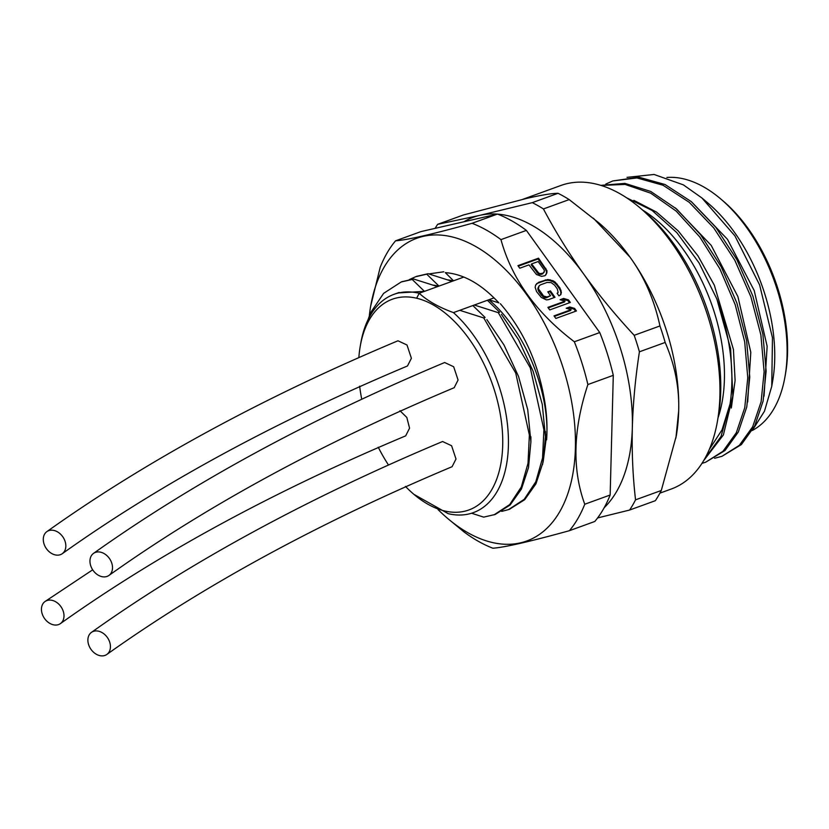 <?xml version="1.0" encoding="UTF-8"?>
<svg xmlns="http://www.w3.org/2000/svg" width="829" height="829" viewBox="0 0 829 829"><rect width="100%" height="100%" fill="white"/><g stroke="black" fill="none" stroke-linecap="round" stroke-linejoin="round"><path stroke-width="1.24" d="M785.053 376.345L785.612 373.123A130.536 75.75 -110 0 0 787.55 352.864A130.536 75.75 -110 0 0 723.095 200.96L720.608 198.846A134.578 78.092 70 0 1 787.053 355.454A134.578 78.092 70 0 1 785.053 376.345A134.578 78.092 70 0 1 752.286 430.489M666.899 177.458A134.578 78.092 70 0 1 703.655 186.908A134.578 78.092 70 0 1 720.608 198.846M752.452 430.199L764.462 411.236L771.747 386.335L772.69 380.832A134.578 78.092 -110 0 0 708.246 203.333L701.925 197.976L683.365 184.867L654.091 174.473L627.025 177.354M771.747 386.335L772.462 337.735L759.623 284.948L734.929 235.892L701.925 197.976M714.608 458.292L722.007 456.282L739.375 445.308L752.68 426.769L761.115 401.764L764.12 371.806L760.877 334.895L750.877 296.772L734.795 260.223L713.769 227.954L689.262 202.328L663.024 185.24L636.921 177.934L612.786 180.95L605.792 184.079M701.925 463.39L705.645 462.219L723.012 451.245L736.328 432.707L744.753 407.713L747.768 377.744L744.691 341.786L735.178 304.616L719.852 268.814L699.728 236.897L676.163 211.094L650.724 193.178L625.128 184.421L601.087 185.437M633.843 200.359L656.454 212.048L678.267 230.949L697.956 255.85L714.318 285.166L733.437 349.506L735.105 380.449L731.323 408.034M675.314 207.882L711.199 245.374L737.903 296.627L750.794 352.252L747.685 402.044M691.624 201.913L727.479 239.322L754.224 290.596L767.146 346.304L764.037 396.138M612.776 180.96L638.91 177.199L665.024 184.515L691.272 201.613L715.779 227.25L736.815 259.529L752.877 296.067L762.877 334.17L766.131 371.081L763.115 401.049L754.68 426.044L741.364 444.582L721.997 456.282M600.828 185.364L624.911 183.385L650.765 191.458L676.588 208.981L700.619 234.721L721.178 266.814L736.867 302.968L746.608 340.605L749.768 377.019L746.763 406.977L738.328 431.971L725.012 450.52L705.645 462.219M704.484 459.162L721.043 436.427L730.038 404.024A148.028 85.905 -110 0 0 716.836 298.927L730.608 348.605L732.846 395.91L723.385 434.935L703.531 460.81M730.038 404.024L722.049 429.836L709.292 449.453M626.589 197.789L652.091 210.442L676.889 232.69L699.054 262.928L716.836 298.927M642.61 210.058A136.453 79.19 70 0 1 718.028 417.816M522.798 199.312L560.932 185.468A161.489 93.718 70 0 1 619.812 193.644A161.489 93.718 70 0 1 640.154 207.975L644.299 211.488A154.764 89.812 70 0 1 718.411 415.609L717.489 420.966A161.489 93.718 70 0 1 671.158 489.058L659.905 493.141M640.154 207.975A161.489 93.718 70 0 1 717.489 420.966M497.369 214.1A161.489 93.718 -110 0 0 479.815 215.353L437.65 224.327L463.401 214.98L526.177 198.525C541.099 195.095 551.72 193.354 558.041 193.302A181.675 105.428 -110 0 1 569.181 199.592L598.942 222.928A161.489 93.718 70 0 1 630.019 257.166A161.489 93.718 70 0 1 678.682 410.852A161.489 93.718 70 0 1 676.277 435.93L661.293 490.488L635.542 499.835C632.828 476.374 631.76 452.323 632.33 427.691A161.489 93.718 70 0 1 604.175 507.731M558.041 193.302L532.291 202.649A181.675 105.428 70 0 1 543.43 208.939C555.243 231.291 568.653 252.98 583.657 273.995C598.859 295.01 615.698 315.455 634.195 335.31L659.946 325.952C654.309 299.88 644.34 276.948 630.019 257.166L593.419 218.245M463.898 221.768A161.489 93.718 70 0 1 479.815 215.353L532.291 202.649M569.181 199.592L543.43 208.939M675.904 438.095L678.682 410.852C679.407 387.744 674.899 364.936 665.169 342.45A181.675 105.428 -110 0 0 659.946 325.952M665.169 342.45L639.418 351.797C635.408 377.775 633.045 403.07 632.33 427.691A161.489 93.718 70 0 0 583.657 273.995A161.489 93.718 -110 0 0 497.566 214.12M597.595 517.938L629.615 510.042L655.366 500.685A181.675 105.428 -110 0 0 661.293 490.488M639.418 351.797A181.675 105.428 -110 0 0 634.195 335.31M629.615 510.042A181.675 105.428 -110 0 0 635.542 499.835M437.65 224.327A181.675 105.428 -110 0 0 435.111 228.358M405.433 486.385A112.102 65.056 -110 0 0 411.547 492.291A112.102 65.056 -110 0 0 413.889 494.343A112.102 65.056 -110 0 0 502.737 443.629A112.102 65.056 -110 0 0 416.635 298.222A112.102 65.056 -110 0 0 360.2 346.491L360.76 343.279A116.143 67.398 70 0 1 394.076 294.305A116.143 67.398 70 0 1 419.225 293.269L424.458 291.362L412.21 279.466L413.547 278.979L437.546 286.606L424.458 291.362L397.765 292.958M463.857 277.052L437.546 286.606M448.126 279.901L453.525 280.803L445.318 272.637C463.535 274.005 481.39 284.088 498.871 302.875L488.851 299.756L487.39 300.285L499.628 312.191L498.291 312.668L474.312 305.031L472.862 305.559L485.089 317.466L483.753 317.953L459.774 310.315L453.463 312.606C438.893 307.3 427.484 300.854 419.225 293.269L416.635 298.222M433.598 285.176L438.987 286.088L426.738 274.181L428.085 273.694L452.074 281.332M369.288 316.004A161.033 93.449 70 0 1 370.667 306.16L380.2 267.28A174.95 101.521 70 0 1 395.557 240.824L420.956 231.602L497.473 214.079A174.95 101.521 70 0 1 526.374 230.4L599.75 332.553A174.95 101.521 70 0 1 613.294 375.33L610.154 495.017A174.95 101.521 70 0 1 594.797 521.472L569.399 530.695C530.125 541.534 504.623 547.378 492.882 548.218A174.95 101.521 70 0 1 463.981 531.897L447.784 518.55A161.033 93.449 70 0 1 438.033 509.555M370.667 306.16A161.033 93.449 70 0 1 457.94 238.565A161.033 93.449 70 0 1 563.378 368.656A161.033 93.449 70 0 1 553.762 520.633A161.033 93.449 70 0 1 447.784 518.55M395.557 240.824C407.288 239.985 432.79 234.141 472.064 223.302A174.95 101.521 70 0 1 500.965 239.622C511.659 278.668 536.114 312.72 574.342 341.776A174.95 101.521 70 0 1 581.937 362.978A174.95 101.521 70 0 1 587.885 384.552L613.294 375.33M472.064 223.302L497.473 214.079M500.965 239.622L526.374 230.4M574.342 341.776L599.75 332.553M545.026 275.684L546.871 272.865L546.964 270.679L538.529 258.182L517.928 265.663L519.762 268.213L528.975 264.876L536.436 274.503L541.648 276.368L545.026 275.684M548.435 299.663L555.005 297.279L550.425 290.896L547.793 291.849L550.539 295.684L547.036 296.948L543.627 296.046L538.425 288.813L539.088 285.881L540.539 284.824L547.109 282.43L551.098 282.596L554.549 285.103L557.306 288.927L558.124 292.388L557.119 293.29L558.953 295.849L560.839 294.627L561.368 292.285L559.938 287.974L555.212 282.171L553.119 280.793L547.772 279.508L538.705 282.264L535.669 284.979L535.14 287.321L536.581 291.621L541.296 297.424L546.373 299.88L548.435 299.663M549.731 309.932L570.331 302.45L568.497 299.891L563.596 298.45L560.083 299.725L564.984 301.165L547.896 307.372L549.731 309.932M555.844 318.44L576.445 310.958L574.611 308.409L569.71 306.968L566.197 308.243L571.098 309.683L554.01 315.89L555.844 318.44M587.885 384.552C573.067 429.443 572.031 469.338 584.756 504.239L610.154 495.017M584.756 504.239A174.95 101.521 70 0 1 569.399 530.695M500.364 303.725C522.239 329.072 536.612 359.382 543.482 394.656A116.816 67.791 70 0 1 546.891 433.38L542.549 464.603M428.862 273.912L443.805 271.788M413.889 494.343L448.209 513.679A116.143 67.398 -110 0 0 473.349 512.633A116.143 67.398 -110 0 0 507.649 426.251A116.143 67.398 -110 0 0 453.463 312.606M471.577 513.234L483.69 517.13L494.975 514.508M494.043 297.87L488.851 299.756C524.716 329.527 550.404 392.884 546.591 439.784L546.653 439.795M487.39 300.285L474.312 305.031M472.862 305.559L459.774 310.315M543.192 461.546L546.891 433.38M501.4 314.336L518.571 339.735L533.099 371.237L542.27 404.376L545.42 436.593L543.036 462.313L535.969 483.784L524.684 499.7L509.514 509.234M498.291 312.668L530.28 367.796L543.907 429.743L542.56 457.971L535.824 481.722L524.208 499.327L508.55 509.586L501.721 511.4M486.861 319.621L504.032 345.019L518.56 376.511L527.731 409.65L530.892 441.867L528.508 467.587L521.431 489.058L510.146 504.985L495.348 514.384M483.753 317.953L515.742 373.071L529.368 435.018L528.021 463.256L521.286 486.996L509.669 504.602L494.011 514.871M360.2 346.491A112.102 65.056 -110 0 0 358.884 357.144M359.651 386.179A112.102 65.056 -110 0 0 361.631 398.635M378.262 447.225A112.102 65.056 -110 0 0 388.21 464.572M91.584 632.278A13.461 10.114 -124.3 0 0 87.884 639.812A13.461 10.114 -124.3 0 0 94.454 653.003A13.461 10.114 -124.3 0 0 106.734 654.527A13.461 10.114 -124.3 0 0 110.433 646.993A13.461 10.114 -124.3 0 0 103.874 633.802A13.461 10.114 -124.3 0 0 91.584 632.278C190.815 561.668 307.818 498.074 442.582 441.515L451.598 445.733L456.002 459.007L452.095 466.696M399.972 410.728L406.811 417.433L409.567 428.168L405.661 435.867C273.083 491.566 157.966 554.176 60.299 623.688A13.461 10.114 -124.3 0 0 63.999 616.154A13.461 10.114 -124.3 0 0 57.439 602.963A13.461 10.114 -124.3 0 0 45.149 601.439A13.461 10.114 -124.3 0 0 41.45 608.973A13.461 10.114 -124.3 0 0 48.009 622.164A13.461 10.114 -124.3 0 0 60.299 623.688M46.984 531.544C146.215 460.934 263.207 397.35 397.972 340.781L406.998 344.999L411.391 358.273L407.485 365.972C274.917 421.671 159.8 484.281 62.134 553.793A13.461 10.114 -124.3 0 0 65.833 546.259A13.461 10.114 -124.3 0 0 59.273 533.068A13.461 10.114 -124.3 0 0 46.984 531.544A13.461 10.114 -124.3 0 0 43.284 539.078A13.461 10.114 -124.3 0 0 49.844 552.269A13.461 10.114 -124.3 0 0 62.134 553.793M93.656 553.285C192.888 482.675 309.88 419.091 444.655 362.522L453.67 366.739L458.074 380.014L454.168 387.713C321.59 443.411 206.473 506.022 108.806 575.533A13.461 10.114 -124.3 0 0 112.506 568A13.461 10.114 -124.3 0 0 105.946 554.808A13.461 10.114 -124.3 0 0 93.656 553.285A13.461 10.114 -124.3 0 0 89.957 560.818A13.461 10.114 -124.3 0 0 96.516 574.01A13.461 10.114 -124.3 0 0 108.806 575.533M416.697 276.347L428.085 273.694M409.329 279.601L415.733 276.699L426.738 274.181M538.529 258.182L538.073 258.969L518.291 266.161M545.865 268.399L545.409 269.187L538.073 258.969M546.964 270.679L546.498 271.477L545.409 269.187M546.871 272.865L546.404 273.653L546.498 271.477M545.845 274.948L546.404 273.653M544.197 272.223L541.41 274.399L538.301 273.912L531.14 264.71L531.596 263.912L538.176 261.529L543.979 269.622L544.466 271.052L543.192 273.124L540.249 273.653L538.767 273.124L531.596 263.912M537.41 272.005L536.954 272.793M543.192 273.124L542.726 273.922M541.876 273.601L541.41 274.399M540.249 273.653L539.793 274.451M538.767 273.124L538.301 273.912M536.819 283.487L535.607 285.249M538.705 282.264L536.353 284.285M545.275 279.881L544.819 280.668L538.239 283.062M547.772 279.508L547.316 280.306L544.819 280.668M550.135 279.725L549.679 280.513L547.316 280.306M553.119 280.793L552.653 281.58L549.679 280.513M555.212 282.171L554.756 282.969L552.653 281.58M557.181 284.14L556.725 284.938L554.756 282.969M559.938 287.974L559.471 288.772L556.725 284.938M561.026 290.264L560.559 291.052L559.471 288.772M561.368 292.285L560.912 293.072L560.559 291.052M560.508 294.834L560.912 293.072M558.124 292.388L557.285 293.518M539.088 285.881L538.384 287.217M538.425 288.813L537.969 289.601L537.928 288.005M539.213 290.668L538.746 291.466L537.969 289.601M541.959 294.502L541.503 295.29L538.746 291.466M543.627 296.046L543.161 296.834L541.503 295.29M545.42 297L544.954 297.798L543.161 296.834M547.036 296.948L546.58 297.746L544.954 297.798M550.539 295.684L546.58 297.746M550.425 290.896L548.145 292.347M554.197 297.57L549.959 291.684M564.984 301.165L564.528 301.963L548.249 307.87M563.596 298.45L561.036 300.005M568.497 299.891L568.031 300.689L563.129 299.248M569.513 302.74L568.031 300.689M571.098 309.683L570.642 310.471L554.363 316.388M569.71 306.968L567.15 308.523M574.611 308.409L574.145 309.196L569.243 307.756M575.627 311.258L574.145 309.196M368.014 319.797L370.532 312.751L370.345 315.372M370.532 312.751L383.63 293.352L401.215 281.964L412.21 279.466M401.878 281.736L413.547 278.979M399.163 292.45L394.076 294.305M545.42 431.453L545.42 436.593M508.55 509.586L509.887 509.099M530.881 436.738L530.892 441.878M106.734 654.527C204.4 585.005 319.528 522.405 452.095 466.706M45.149 601.439L92.682 569.824M415.733 276.699L417.07 276.212M401.215 281.974L402.562 281.487M398.407 292.73L399.153 292.461"/></g></svg>
